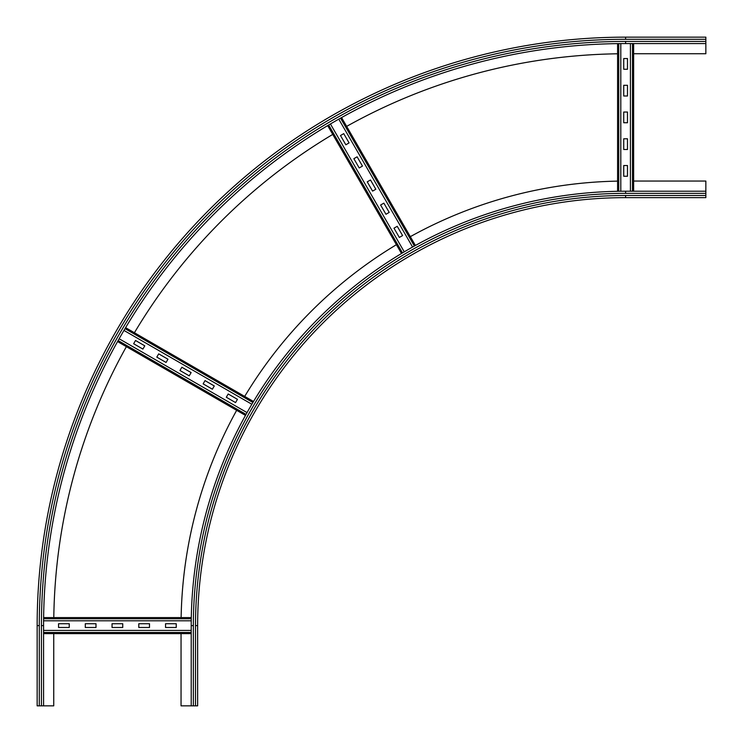 <?xml version="1.0" encoding="UTF-8"?>
<svg xmlns="http://www.w3.org/2000/svg" width="743" height="743" viewBox="0 0 743 743"><rect width="100%" height="100%" fill="white"/><g stroke="black" fill="none" stroke-linecap="round" stroke-linejoin="round"><path stroke-width="1.11" d="M195.502 705.85L195.502 625.606L197.638 625.606A427.968 427.968 0 0 1 625.606 197.638A427.968 427.968 0 0 0 197.638 625.606L197.638 705.85L191.22 705.85L191.22 625.606A434.386 434.386 0 0 1 625.606 191.22L705.85 191.22L705.85 197.638L625.606 197.638L625.606 195.502L705.85 195.502M633.63 181.051L705.85 181.051L705.85 191.22M181.125 617.582A444.555 444.555 0 0 1 236.664 410.312M244.688 396.418A444.555 444.555 0 0 1 396.418 244.688M410.312 236.664A444.555 444.555 0 0 1 617.582 181.125M191.22 705.85L181.051 705.85L181.051 633.63M705.85 43.568L625.606 43.568A582.038 582.038 0 0 0 43.568 625.606A582.038 582.038 0 0 1 625.606 43.568L625.606 41.432A584.174 584.174 0 0 0 41.432 625.606L43.568 625.606L43.568 705.85L37.15 705.85L37.15 625.606A588.456 588.456 0 0 1 625.606 37.15L705.85 37.15L705.85 53.737L633.63 53.737M37.15 673.752L37.15 657.704M37.15 625.606L39.286 625.606A586.32 586.32 0 0 1 625.606 39.286L625.606 37.15L705.85 37.15M53.793 617.582A571.869 571.869 0 0 1 126.384 346.647M134.409 332.753A571.869 571.869 0 0 1 332.753 134.409M346.647 126.384A571.869 571.869 0 0 1 617.582 53.793M53.737 633.63L53.737 705.85L43.568 705.85M138.792 623.73L149.492 623.73L149.492 627.482L138.792 627.482L138.792 623.73M112.044 623.73L122.744 623.73L122.744 627.482L112.044 627.482L112.044 623.73M85.296 623.73L95.996 623.73L95.996 627.482L85.296 627.482L85.296 623.73M165.54 623.73L176.24 623.73L176.24 627.482L165.54 627.482L165.54 623.73M58.548 623.73L69.248 623.73L69.248 627.482L58.548 627.482L58.548 623.73M43.568 633.63L191.22 633.63L43.568 633.63M191.22 630.417L43.568 630.417M43.623 617.582L191.295 617.582M191.248 620.795L43.586 620.795M205.012 380.611L214.281 385.961L212.405 389.211L203.145 383.862L205.012 380.611M181.849 367.237L191.118 372.587L189.242 375.837L179.973 370.488L181.849 367.237M158.686 353.863L167.955 359.213L166.079 362.463L156.81 357.114L158.686 353.863M228.175 393.985L237.444 399.335L235.568 402.585L226.309 397.236L228.175 393.985M135.523 340.489L144.783 345.839L142.916 349.089L133.647 343.74L135.523 340.489M117.58 341.566L245.469 415.402M247.029 412.597L119.159 338.771M125.604 327.663L253.493 401.499L125.604 327.663M251.849 404.257L123.97 330.431M383.862 203.145L389.211 212.405L385.961 214.281L380.611 205.012L383.862 203.145M370.488 179.973L375.837 189.242L372.587 191.118L367.237 181.849L370.488 179.973M357.114 156.81L362.463 166.079L359.213 167.955L353.863 158.686L357.114 156.81M397.236 226.309L402.585 235.568L399.335 237.444L393.985 228.175L397.236 226.309M343.74 133.647L349.089 142.916L345.839 144.783L340.489 135.523L343.74 133.647M327.663 125.604L401.499 253.493M404.257 251.849L330.431 123.97M341.566 117.58L415.402 245.469M412.597 247.029L338.771 119.159M623.73 95.996L623.73 85.296L627.482 85.296L627.482 95.996L623.73 95.996M623.73 122.744L623.73 112.044L627.482 112.044L627.482 122.744L623.73 122.744M623.73 149.492L623.73 138.792L627.482 138.792L627.482 149.492L623.73 149.492M623.73 69.248L623.73 58.548L627.482 58.548L627.482 69.248L623.73 69.248M623.73 176.24L623.73 165.54L627.482 165.54L627.482 176.24L623.73 176.24M633.63 191.22L633.63 43.568L633.63 191.22M630.417 43.568L630.417 191.22M617.582 191.295L617.582 43.623L617.582 191.295M620.795 43.586L620.795 191.248M193.356 705.85L193.356 625.606A432.25 432.25 0 0 1 625.606 193.356L705.85 193.356M625.606 193.356L625.606 191.22M195.502 625.606A430.104 430.104 0 0 1 625.606 195.502M193.356 625.606L191.22 625.606M625.606 41.432L705.85 41.432M625.606 39.286L705.85 39.286M41.432 625.606L41.432 705.85M39.286 625.606L39.286 705.85M43.568 632.469L191.22 632.469M43.614 618.743L191.276 618.743M118.146 340.554L246.026 414.39M125.019 328.657L252.899 402.492M328.657 125.019L402.492 252.899M340.554 118.146L414.39 246.026M632.469 191.22L632.469 43.568M618.743 191.276L618.743 43.614"/></g></svg>
